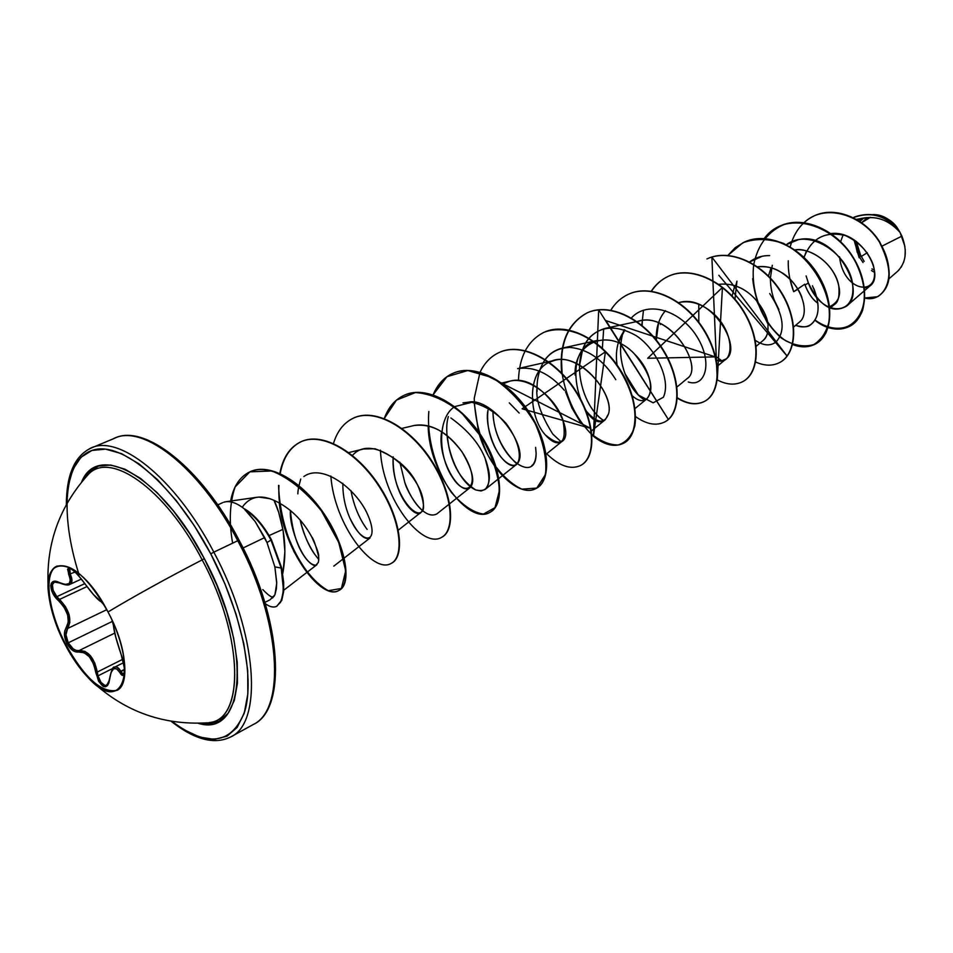<?xml version="1.0" encoding="UTF-8"?>
<svg xmlns="http://www.w3.org/2000/svg" width="953" height="953" viewBox="0 0 953 953"><rect width="100%" height="100%" fill="white"/><g stroke="black" fill="none" stroke-linecap="round" stroke-linejoin="round"><path stroke-width="1.43" d="M56.811 566.189C43.23 572.67 48.019 611.016 65.697 644.311L65.138 644.573C47.447 611.278 42.659 572.932 56.239 566.451C71.01 562.21 88.272 577.387 108.011 611.957C139.043 669.411 122.937 715.691 88.772 678.298C80.159 669.447 72.273 658.201 65.138 644.573C56.441 627.598 51.033 611.469 48.925 596.161C41.396 550.024 80.755 557.958 108.011 611.957C134.826 595.911 166.215 578.554 202.167 559.876C166.215 578.554 134.826 595.911 108.011 611.957C126.296 646.253 130.299 684.421 117.088 690.341C101.697 694.141 84.376 678.893 65.138 644.573L65.697 644.311C47.864 610.754 43.195 572.122 57.109 566.034M81.434 579.031L69.831 584.415C72.499 582.938 72.654 579.543 70.296 574.23L71.951 580.163L69.831 584.415C68.282 585.559 64.84 585.059 59.515 582.926L54.333 582.092C50.962 584.785 51.796 589.645 56.846 596.661L65.4 606.513L69.128 614.649L69.831 622.452L67.615 628.48L66.102 627.991C70.582 619.688 68.032 610.575 58.455 600.652L59.503 599.437L86.914 586.607L59.503 599.437L58.455 600.652C48.043 591.444 48.591 576.505 59.241 582.557L59.241 582.557C69.212 586.524 72.357 583.832 68.699 574.492L75.251 571.943L68.699 574.492C66.865 564.95 71.499 566.999 82.613 580.627L82.613 580.627C90.904 592.135 96.849 598.972 100.422 601.129L93.334 594.422L76.335 572.92L70.522 568.524L68.604 568.226L67.592 569.227L70.379 580.055L69.188 583.581L65.161 584.451L55.846 581.401L53.106 581.628L51.355 583.2L50.723 585.892L52.808 593.266L64.101 607.275L67.663 614.923L68.294 622.285L64.756 630.969L64.447 634.829L66.936 643.513L65.697 644.311L66.936 643.513C70.379 649.601 74.263 652.436 78.587 652.031L79.087 650.565L76.276 650.434L73.321 648.981L68.223 642.834L112.418 621.38L68.223 642.834L65.971 634.817L67.615 628.48L106.796 609.67L67.615 628.48C72.178 619.724 69.474 610.039 59.503 599.437L56.846 596.661L84.71 583.665L56.846 596.661L53.082 590.241L52.415 584.594L54.357 582.08M106.95 685.159L104.878 685.445L100.982 682.348L98.016 675.844L113.228 668.196L98.016 675.844L97.266 672.056L122.711 659.309L97.266 672.056C94.192 657.606 88.141 650.446 79.087 650.565L84.853 651.364L90.475 655.747L94.823 663.121L97.266 672.056L95.693 672.27L97.266 672.056L98.016 675.844C100.399 683.027 103.353 686.148 106.867 685.207L106.927 685.183M117.433 667.41L120.852 671.234L119.756 672.449L116.611 668.768L113.574 668.768L111.048 672.556L108.845 683.027L107.439 685.636L105.509 686.815L103.246 686.458L98.612 681.347L93.489 663.8L89.427 656.82L84.09 652.71L78.587 652.031L79.087 650.565L114.717 633.114L79.087 650.565C75.013 650.994 71.392 648.409 68.223 642.834C65.447 636.973 65.245 632.184 67.615 628.48L66.102 627.991C63.637 631.97 63.911 637.14 66.936 643.513L72.44 650.244L75.597 651.852L78.587 652.031C87.259 651.804 92.965 658.547 95.693 672.27C100.887 688.352 105.521 690.687 109.595 679.275L109.595 679.275C111.489 667.696 114.884 665.42 119.756 672.449L124.545 669.363L120.852 671.234C118.672 667.672 116.576 666.326 114.563 667.207L115.003 667.029M88.855 678.381C121.972 710.557 161.295 725.388 206.837 722.85L206.182 722.898C244.433 724.209 245.124 639.368 202.167 559.876C165.179 488.103 108.809 449.447 87.533 475.309M204.311 558.625L202.167 559.876L204.311 558.625L189.73 533.656L173.78 511.38L157.197 492.749L140.71 478.525L125.034 469.21L110.786 465.04L98.516 466.041L88.629 471.985L81.517 482.254C97.528 440.727 162.153 476.571 204.311 558.625C252.676 647.897 245.076 738.67 197.986 723.22L207.933 724.256L219.178 721.23L228.112 713.261L234.319 700.479L237.44 683.253L237.237 662.204L233.652 638.141L226.766 612.076L216.843 585.166L204.311 558.625M66.722 504.054L68.223 485.577L72.976 469.221L80.934 457.297L91.905 450.459L105.592 449.137L121.519 453.628L139.114 463.932L157.65 479.8L176.329 500.682L194.317 525.734L210.756 553.86C241.264 611.695 254.796 676.642 244.945 710.843C232.175 744.507 207.754 747.986 171.707 721.266L183.679 729.593L199.701 737.086L214.342 739.385L227.017 736.204L237.142 727.449L244.218 713.273L247.828 694.058L247.709 670.483L243.754 643.454L236.046 614.113L224.884 583.784L210.756 553.86L213.829 552.156L210.756 553.86C174.613 485.006 122.246 440.905 93.12 450.078C63.696 458.786 59.443 513.429 79.147 574.933M230.662 736.967C263.278 722.636 257.453 633.137 213.829 552.156C257.453 633.137 263.278 722.636 230.662 736.967M889.101 278.693L897.559 271.343C906.1 262.694 907.542 250.961 901.895 236.106L882.133 246.065L901.895 236.106L900.073 232.472L904.921 246.41M905.255 249.424L904.993 256.857M903.849 261.67L901.181 267.197M899.251 269.699L897.416 271.462M859.165 257.751L859.701 257.453L859.165 257.751L853.983 239.822L859.165 257.751M244.909 509.081L244.683 509.462C254.356 515.406 263.123 525.615 270.986 540.077L271.462 539.839C263.516 525.234 254.665 514.977 244.909 509.081C254.665 514.977 263.516 525.234 271.462 539.839L270.986 540.077C263.123 525.615 254.356 515.406 244.683 509.462L255.225 521.648L266.995 542.567L270.986 540.077L266.995 542.567L264.672 537.599L243.086 547.987L264.672 537.599L255.225 521.648L244.909 509.081M238.893 540.422L237.762 540.72C281.064 620.903 286.114 709.985 252.998 724.625C286.114 709.985 281.064 620.903 237.762 540.72L213.829 552.156L237.762 540.72C199.296 466.553 140.937 422.036 112.561 439.226C140.937 422.036 199.296 466.553 237.762 540.72L238.893 540.422M283.136 571.621L284.876 551.477L283.244 531.845M282.838 529.403L269.08 535.562L282.838 529.403L278.645 512.202L274.011 500.337C277.12 506.103 280.063 515.787 282.838 529.403C285.578 543.686 285.543 558.446 282.719 573.694M269.818 498.669L258.763 497.073M223.705 502.231L226.218 501.683C231.722 501.147 237.952 503.696 244.921 509.343C237.083 503.017 230.233 500.575 224.396 502.028M273.868 596.471L274.905 594.815L276.715 583.379L274.857 566.856L266.995 542.567L274.857 566.856L276.704 582.152L276.406 588.775L274.905 594.815L270.14 599.711M89.046 449.054C116.909 432.031 175.054 477.274 213.829 552.156C175.054 477.274 116.909 432.031 89.046 449.054M900.073 232.472L899.977 232.306C889.959 220.929 878.118 216.117 864.442 217.868L857.664 220.048C873.293 214.437 887.398 218.523 899.977 232.306L900.073 232.472M843.119 234.843L840.653 241.645L843.119 234.843M864.157 288.271L870.006 285.9C885.623 275.214 861.19 229.28 830.575 233.628M806.441 250.984L804.034 257.381C811.515 238.119 825.286 230.84 845.347 235.558C859.141 241.955 868.445 251.747 873.246 264.934C882.121 297.836 843.345 293.488 839.545 256.833M788.262 260.777C787.988 271.212 789.799 281.528 793.694 291.701L804.761 284.208C807.846 292.809 812.242 299.182 817.948 303.304C812.587 299.671 808.192 293.298 804.761 284.208L793.694 291.701L789.966 279.217M829.622 306.675L834.518 304.4C838.283 302.268 839.7 296.145 838.783 286.043C833.482 260.526 807.012 247.113 794.969 249.924C814.1 247.47 835.888 267.483 838.783 286.043C841.201 295.656 838.152 302.542 829.634 306.675M771.037 267.829L768.452 276.013L771.025 267.829M793.67 326.998L799.627 321.947C810.991 313.12 800.294 282.362 780.459 271.903C774.134 267.817 766.498 266.113 757.528 266.792C765.211 265.804 772.859 267.507 780.459 271.903C790.907 278.562 798.066 287.079 801.926 297.455M756.205 346.261L763.508 340.126C766.724 337.469 768.201 332.859 767.939 326.283C768.475 332.061 766.962 336.707 763.401 340.209M678.655 302.601C689.341 300.243 699.919 303.066 710.378 311.059C736.383 330.774 734.632 367.727 716.37 360.163L721.683 360.842L726.091 358.947C742.923 348.071 711.534 293.81 679.811 302.339L678.655 302.613M658.511 322.853L656.307 340.078C655.819 328.213 658.868 318.409 665.456 310.654M687.304 378.46C703.969 367.918 671.567 312.215 639.666 320.947L637.08 321.649C668.958 309.26 704.767 367.31 687.304 378.448L676.987 386.978M617.079 365.094C615.054 351.145 617.663 339.447 624.906 329.976L618.271 342.735M635.055 408.515L647.051 398.699C654.878 388.895 650.685 373.981 634.46 353.968C660.489 379.473 651.316 413.292 632.28 395.793M537.099 391.302C536.563 378.817 539.207 368.323 545.021 359.781C549.262 353.777 555.027 349.894 562.306 348.107L598.007 340.269C554.634 348.512 584.892 436.26 605.286 419.701L608.49 413.947C614.554 395.531 581.485 352.562 554.729 360.329L549.273 362.247C575.541 347.118 615.364 393.506 608.49 413.947C604.393 424.442 596.9 423.394 586.012 410.826M509.426 381.26C529.201 375.935 555.647 398.259 562.83 419.713C567.142 443.252 561.281 448.279 545.247 434.818C529.094 417.259 526.104 372.647 548.904 362.426C526.092 372.647 529.094 417.271 545.247 434.818C551.906 442.287 557.445 444.515 561.889 441.525C577.768 432.209 542.007 371.825 509.772 381.176L502.862 383.928M454.652 406.621L471.854 402.309C484.803 405.549 496.215 412.578 506.091 423.418C523.102 446.492 521.625 465.386 513.214 465.386C496.144 462.693 484.35 425.026 487.996 410.159C484.255 443.967 509.224 472.795 516.776 464.206C531.738 449.864 491.939 396.269 468.388 402.19L463.003 402.869M441.656 431.757C436.962 457.44 458.846 495.858 469.841 487.805C475.476 482.492 472.867 470.52 462.026 451.877C446.778 431.638 430.875 422.822 414.329 425.443L401.892 428.397M352.455 455.439C373.85 430.851 422.37 475.595 423.335 502.839C425.217 530.356 390.42 497.204 393.172 456.832C392.005 496.763 416.783 519.647 420.976 512.369L421.488 511.892C424.871 510.01 424.037 502.112 418.986 488.186C411.72 470.317 397.079 457.19 375.065 448.768L363.617 448.97L348.762 452.568M303.852 476.548C322.972 462.61 358.495 490.438 368.632 516.931C379.461 543.651 362.259 545.974 349.977 518.301C345.177 507.496 342.782 495.834 342.806 483.302C342.782 495.834 345.177 507.496 349.977 518.301C357.792 533.835 364.439 540.422 369.919 538.064M290.439 510.403C294.37 556.981 315.038 568.214 315.908 565.153L318.326 562.473L318.743 559.804L318.326 562.473L315.908 565.153C303.34 565.737 288.688 525.77 290.439 510.403M318.743 558.148L318.6 556.338C319.148 554.42 316.825 547.88 311.619 536.694C302.315 519.707 289.772 507.58 274.011 500.337C289.843 507.651 302.387 519.766 311.619 536.694C313.37 538.493 315.705 545.033 318.6 556.338L318.743 559.804M262.766 589.585C268.341 595.291 271.879 597.757 273.38 596.971L272.439 596.864M318.743 559.482L314.55 554.086C308.641 545.878 303.852 534.55 300.171 520.1C302.828 532.143 307.616 543.472 314.55 554.086L318.743 559.482M297.86 493.904C297.765 491.105 298.73 486.149 300.743 479.049M367.131 529.403C359.305 518.897 353.908 505.948 350.918 490.557M469.841 487.805L436.784 513.953C423.132 520.957 407.062 491.224 404.87 482.742L399.843 462.169L404.87 482.742C409.73 495.346 415.579 504.613 422.417 510.546M450.912 417.998C471.437 432.853 483.743 449.232 487.829 467.149C490.545 476.56 489.651 483.993 485.148 489.437L481.11 490.986L475.726 489.949C455.391 480.884 441.942 437.07 448.351 416.58M509.295 402.881L519.182 413.054M535.622 447.362L536.122 453.306C535.979 459.501 534.478 463.682 531.619 465.874M516.931 464.075C501.766 449.447 493.785 432.293 492.975 412.601M554.729 360.329L517.634 368.644C534.109 366.178 549.702 373.409 564.438 390.373M561.269 441.966L552.764 434.044L561.269 441.966M562.306 348.107L569.632 347.392C551.739 348.274 541.066 359.007 537.611 379.58M589.121 404.203C593.516 411.732 598.413 417.2 603.809 420.607C587.167 411.136 573.158 374.469 582.533 349.965L579.627 365.106M644.693 399.986C636.89 395.376 630.35 386.644 625.073 373.779L638.367 395.042L653.174 402.809L663.407 397.222C671.4 379.675 655.45 348.155 636.127 335.623C600.461 315.538 585.071 341.329 582.998 348.727C586.512 338.565 593.945 331.775 605.31 328.344L639.666 320.947M624.036 329.678C619.069 343.711 619.414 358.411 625.073 373.779C621.416 364.058 619.974 354.099 620.748 343.902M698.811 322.293L698.775 304.317M769.714 293.56C783.735 314.883 785.856 331.001 776.087 341.913C770.334 346.308 763.413 345.796 755.324 340.352M734.977 299.194L736.931 281.147L735.954 285.054M769.655 255.595C762.066 255.464 755.372 257.584 749.582 261.944L762.257 256.226M813.874 288.699C820.08 304.757 819.425 316.444 811.896 323.746C807.429 327.344 802.021 327.868 795.66 325.318C803.141 327.451 808.073 327.284 810.479 324.794C819.89 317.325 820.545 304.293 812.432 285.709M774.336 300.266L778.911 309.606C773.324 300.35 770.489 289.986 770.417 278.514M770.417 278.038L772.287 265.279M786.32 244.707L798.126 239.751C834.411 230.602 867.969 291.201 846.478 306.187C832.481 313.93 819.783 306.211 808.382 283.029L806.107 275.905L808.382 283.029C820.176 315.526 854.507 317.528 852.852 287.401C852.256 257.501 810.932 226.314 786.32 244.707M898.512 229.887C891.305 219.619 882.788 214.508 872.936 214.544C885.242 216.093 893.771 221.203 898.512 229.887M862.608 218.285L859.535 221.227L862.608 218.273M803.903 222.752C826.299 201.274 866.789 216.522 881.99 246.458C897.857 276.31 884.241 303.459 864.585 298.003L877.618 296.717C892.032 286.805 892.639 268.615 879.476 242.145C865.36 219.238 836.055 205.753 814.35 215.795C802.247 221.561 794.194 231.913 790.192 246.839M853.28 217.629C871.626 210.994 887.172 215.854 899.918 232.198L899.918 232.198C887.672 216.367 872.543 211.304 854.543 217.01L853.28 217.629M814.35 215.795L814.636 215.664C836.341 205.622 865.634 219.107 879.762 242.002C892.925 268.472 892.306 286.662 877.892 296.586L877.761 296.645C892.282 286.817 892.949 268.627 879.786 242.05C865.646 219.071 836.234 205.562 814.493 215.723M854.543 217.01L854.817 216.891C871.661 211.268 886.254 215.64 898.596 229.983L899.918 232.198L898.596 229.983C886.195 215.581 871.554 211.244 854.674 216.95M793.968 291.57L797.923 289.236L793.968 291.57M805.047 285.007L808.382 283.029L805.047 285.007M222.561 512.631L204.633 487.912L185.942 467.339L167.335 451.746M274.857 679.489L275 656.021L271.295 629.171L263.826 600.068L252.867 570.025M281.206 568.095L274.857 566.856L281.206 568.095L283.196 582.712L283.16 591.896L281.302 600.616L276.739 606.334C273.463 607.823 269.628 606.906 265.208 603.583C269.473 606.751 273.201 607.728 276.382 606.501L280.527 602.296L282.755 595.172L283.327 588.442L281.206 568.095L270.986 540.077L281.206 568.095M242.229 507.27C249.698 496.608 260.288 494.297 274.011 500.337M414.067 425.514C431.816 423.335 447.803 432.126 462.026 451.877C483.04 484.315 467.351 500.48 452.746 477.787C438.046 456.535 437.248 418.153 454.319 406.871M575.088 375.065C573.682 340.674 610.158 327.57 634.46 353.968M718.776 284.339C751.667 280.635 769.369 316.694 767.939 326.283M732.118 296.002L734.823 285.459M815.482 320.673C845.585 344.378 876.903 313.799 859.475 270.473C843.06 226.909 787.345 206.706 764.258 238.488L771.477 231.222L780.078 225.98C803.319 215.152 836.472 230.197 853.173 257.929C870.149 285.531 866.813 317.837 849.349 326.486C838.95 331.37 827.657 329.428 815.482 320.673M752.679 278.645C755.395 303.59 764.902 323.353 781.21 337.934C792.05 344.926 802.426 347.428 812.325 345.427C821.093 340.65 826.811 332.073 829.467 319.708C831.695 292.619 811.742 257.393 783.259 243.527C768.892 238.512 755.431 238.25 742.887 242.753L727.913 255.392L735.263 247.661L744.15 242.157C767.379 231.317 800.77 246.803 817.829 275.012C835.162 303.09 832.207 335.754 814.934 344.283C808.275 347.595 800.83 347.678 792.61 344.545M718.86 275.286L787.071 356.065L711.867 257.084L717.275 379.913L722.434 287.472L647.671 358.257L715.262 356.887L605.905 320.625L668.327 419.427L598.675 309.868L593.421 436.295L605.417 351.8L522.113 408.789L590.657 428.362L480.098 372.206C484.458 362.95 490.771 356.398 499.027 352.562C521.732 341.877 556.373 360.484 575.934 391.909C595.744 423.227 595.899 458.036 580.413 465.564C570.537 469.96 559.292 466.029 546.677 453.759M479.978 372.468L474.237 398.318C474.963 418.307 479.681 437.522 488.389 455.975C498.741 472.378 509.879 483.433 521.803 489.151L536.765 488.091L545.461 474.582C547.117 459.93 543.627 442.788 534.99 423.156C523.483 404.024 509.295 388.86 492.403 377.65L467.816 370.526L446.933 376.697L433.115 394.816C437.356 384.667 443.8 377.567 452.472 373.528C474.987 362.938 509.795 382.177 529.82 414.21C550.107 446.111 550.941 481.277 535.908 488.579C519.623 497.823 489.639 470.699 478.906 433.091M428.826 411.493C426.682 439.071 435.89 469.924 451.377 492.367C462.419 505.233 473.105 512.476 483.433 514.096L494.988 507.651L499.479 490.354C498.252 474.237 492.463 456.761 482.099 437.915L462.11 413.507C446.338 400.558 430.768 393.577 415.437 392.553L396.448 400.117L384.273 418.534C388.312 407.36 394.876 399.641 403.965 395.376C426.277 384.845 461.252 404.763 481.789 437.427C502.576 469.984 504.137 505.519 489.568 512.535C469.233 524.71 428.707 474.249 428.171 425.753M278.538 485.387C279.408 507.961 284.59 530.13 294.096 551.894C305.234 571.3 316.634 584.237 328.308 590.693L341.4 588.466L345.713 570.835L338.708 542.34L321.506 511.011C305.853 491.474 289.331 478.132 271.95 470.961L249.853 471.854L235.069 487.019C229.661 503.196 228.851 521.91 232.639 543.162M753.763 264.326C758.028 244.23 768.535 230.781 785.296 224.003C808.049 217.963 835.876 231.627 852.351 256.023C863.549 275.905 866.932 294.108 862.513 310.618C854.817 329.821 834.399 333.788 815.708 320.482C827.895 329.273 839.212 331.227 849.635 326.343C867.099 317.694 870.434 285.388 853.459 257.786C836.758 230.066 803.617 215.021 780.364 225.849L771.62 231.198L764.33 238.655M757.004 301.053L767.487 322.614M815.077 344.212L815.232 344.128C832.505 335.611 835.459 302.947 818.139 274.869C801.08 246.66 767.677 231.186 744.46 242.026L735.502 247.589L728.092 255.404M779.471 362.616L779.625 362.545C796.672 354.135 799.21 321.125 781.508 292.559C764.08 263.862 730.451 247.935 707.269 258.775L706.947 258.918C730.141 248.078 763.758 264.017 781.198 292.702C798.9 321.28 796.374 354.29 779.328 362.7C772.311 366.166 764.437 365.94 755.693 362.033M651.256 291.177C655.735 284.423 661.453 279.455 668.41 276.275C691.556 265.458 725.388 281.885 743.197 311.071C761.292 340.15 759.219 373.505 742.423 381.784L742.732 381.617C759.529 373.35 761.602 339.995 743.519 310.916C725.71 281.731 691.878 265.315 668.744 276.12C661.716 279.336 655.95 284.375 651.459 291.213M642.334 320.506L642.143 325.533M677.369 397.806C687.47 404.048 696.5 405.239 704.47 401.404C721.004 393.303 722.588 359.579 704.1 329.976C685.874 300.255 651.816 283.327 628.754 294.132L628.587 294.215M664.634 422.012L664.801 421.929C681.002 413.983 682.05 379.913 663.145 349.763C644.514 319.505 610.254 302.053 587.286 312.81C567.654 323.663 559.268 343.902 562.103 373.528L561.496 359.674M623.417 443.324L623.584 443.24C639.451 435.485 639.928 401.058 620.594 370.348C601.51 339.506 567.047 321.495 544.199 332.216L543.829 332.383C566.678 321.661 601.14 339.685 620.224 370.514C639.57 401.237 639.094 435.676 623.238 443.419C614.077 447.636 603.642 444.848 591.944 435.044M580.413 465.564L580.782 465.374C596.256 457.845 596.113 423.037 576.303 391.731C556.755 360.317 522.113 341.71 499.408 352.384L499.217 352.467M536.098 488.472L536.289 488.377C551.322 481.074 550.5 445.921 530.213 414.019C510.2 381.998 475.392 362.759 452.866 373.35C444.122 377.436 437.63 384.619 433.401 394.911M489.771 512.44L489.961 512.333C504.53 505.304 502.981 469.781 482.194 437.224C461.657 404.572 426.682 384.667 404.37 395.185L403.965 395.376M333.467 443.479C337.243 431.101 343.902 422.655 353.444 418.129C375.506 407.705 410.612 428.302 431.685 461.633C453.009 494.845 455.367 530.738 441.346 537.48L441.751 537.266C455.784 530.523 453.425 494.631 432.114 461.419C411.041 428.111 375.935 407.515 353.873 417.926L353.658 418.033M279.848 473.415C282.827 457.69 289.807 447.16 300.791 441.847C322.555 431.542 357.768 452.901 379.401 486.912C401.273 520.803 404.501 557.052 391.064 563.473L391.492 563.259C404.93 556.826 401.713 520.588 379.854 486.697C358.221 452.699 323.007 431.34 301.231 441.644C290.165 447.017 283.16 457.654 280.218 473.581M278.967 485.494C275.87 537.647 319.827 602.344 339.054 590.372C352.062 584.546 346.475 547.177 324.651 514.68C302.947 481.801 269.949 462.205 250.174 471.711L249.936 471.818M276.739 606.334L281.766 600.378L283.625 591.658L283.672 582.474L281.683 567.857L271.462 539.839L281.683 567.857M230.638 501.04C233.294 486.602 239.644 476.893 249.71 471.926C269.485 462.419 302.47 482.027 324.187 514.906C346.01 547.415 351.609 584.785 338.613 590.598C321.84 600.759 284.197 551.942 279.253 502.731M391.064 563.473C373.064 574.349 334.372 525.055 330.846 476.059M441.346 537.48C422.108 549.047 382.379 498.991 380.426 450.173M478.513 431.757L474.165 402.607M518.468 380.604C519.159 356.851 527.605 340.781 543.829 332.383M580.306 422.084L571.86 407.86L565.534 391.719M561.686 373.088C559.042 343.747 567.452 323.71 586.929 312.965C609.896 302.208 644.157 319.66 662.8 349.93C681.705 380.08 680.668 414.162 664.455 422.096C656.009 426.098 646.408 424.276 635.627 416.616M602.32 348.798L603.69 328.749M610.813 310.166C615.293 302.911 621.165 297.622 628.408 294.286C651.471 283.482 685.541 300.409 703.767 330.143C722.255 359.746 720.671 393.47 704.148 401.582C696.262 405.37 687.339 404.239 677.345 398.163M641.822 325.271L643.478 310.201M742.423 381.784C735.013 385.405 726.639 384.798 717.323 379.937M767.618 323.377L756.456 300.409M715.429 356.065L721.826 360.818M660.441 323.663L660.346 324.485M688.292 381.986C705.399 387.931 713.213 362.354 696.953 336.683C681.192 310.833 647.754 299.754 631.386 317.957M615.793 379.651C603.273 359.734 587.882 348.977 569.632 347.392M537.039 387.371C535.515 399.367 540.756 414.924 552.764 434.044M492.904 410.874C493.428 456.118 536.42 486.876 536.122 453.306M447.183 435.724L448.875 447.207C453.187 466.91 462.134 481.17 475.726 489.949C489.032 493.154 492.26 483.028 485.399 459.596M544.02 332.299C560.674 326.057 581.366 331.322 600.247 346.451C624.763 368.632 638.629 403.643 634.758 426.229C631.589 436.236 626.05 442.49 618.128 444.991C609.336 445.003 600.14 441.096 590.526 433.281C575.981 418.141 566.535 398.449 562.187 374.184M744.305 242.098C756.563 238.059 769.631 238.488 783.509 243.372C797.03 250.794 808.537 261.253 818.067 274.75C830.027 296.133 832.457 318.647 825.512 333.788L815.256 344.116C806.131 347.249 796.255 346.106 785.629 340.697C764.723 326.593 750.13 294.143 753.716 264.636M854.603 240.216L859.701 257.453L863.037 262.528M870.351 217.332L861.631 222.668L865.324 219.488L870.351 217.332M864.133 261.372L858.617 251.473L856.318 241.419L861.024 256.643L867.266 252.688M863.752 218.011L859.963 221.513M854.603 240.275L857.128 251.914L859.701 257.453M871.447 270.545L874.58 272.403M874.389 270.307L871.995 268.853M209.124 722.577C244.802 720.027 243.73 636.866 202.167 559.876C164.964 487.662 108.225 449.125 87.176 475.678M111.525 671.424L114.169 667.445M114.503 667.243L114.563 667.207C113.157 666.004 111.465 669.923 109.476 678.977C108.392 683.861 107.522 685.946 106.867 685.207M121.245 654.771L123.83 663.8L124.605 671.829L122.997 675.332L119.756 672.449C125.141 681.86 126.392 667.195 121.174 654.58L124.486 668.422L123.938 673.842L122.306 673.259L120.852 671.234M82.53 580.52L82.542 580.591C76.693 573.146 72.845 569.263 70.998 568.917L69.819 568.667L70.296 574.23L69.164 569.465L70.605 568.548M123.938 673.842L122.282 673.235M121.174 654.58C116.731 641.643 114.181 632.208 113.538 626.276L115.932 637.748L121.174 654.58M113.478 625.454L111.882 619.831M104.401 605.369L101.089 601.677C98.159 600.473 91.976 593.445 82.542 580.591M117.171 690.294C101.745 693.415 84.591 678.083 65.697 644.311C83.054 675.689 99.422 691.282 114.789 691.08M170.956 721.147C194.591 739.766 214.544 745.02 230.805 736.883L253.153 724.554C286.924 709.842 282.564 620.451 239.096 540.22C201.583 467.661 144.141 423.346 114.753 438.201L91.202 448.041C74.727 455.725 66.448 474.618 66.353 504.721M256.988 497.263L225.742 501.743M264.851 602.403L269.616 599.997M864.442 217.868L856.509 219.369M870.006 285.9L846.478 306.187M834.518 304.4L829.813 308.415M726.091 358.947L717.335 366.238M679.811 302.339L678.619 302.589M605.286 419.701L591.468 430.911M561.889 441.525L546.117 454.212M509.772 381.176L501.159 383.154M516.776 464.206L485.148 489.437M420.976 512.369L398.342 530.118M370.05 537.968L333.812 566.13M316.932 564.664L283.732 590.252M222.585 502.684L217.737 504.911M272.999 597.448L272.32 598.091M48.853 595.625C44.207 549.678 57.025 509.652 87.307 475.535M123.568 662.68L114.563 667.207M121.186 654.687L115.48 636.104L113.431 625.823"/></g></svg>
